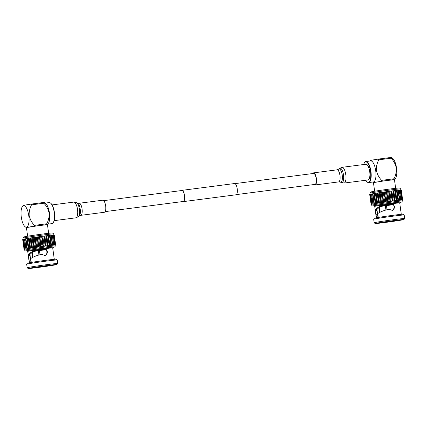 <?xml version="1.0" encoding="UTF-8"?>
<svg xmlns="http://www.w3.org/2000/svg" width="426" height="426" viewBox="0 0 426 426"><rect width="100%" height="100%" fill="white"/><g stroke="black" fill="none" stroke-linecap="round" stroke-linejoin="round"><path stroke-width="0.64" d="M103.72 200.641L181.859 190.513A5.533 1.944 82.6 0 1 184.479 195.609A5.533 1.944 82.6 0 1 183.281 201.482L105.142 211.61M181.417 190.566A5.671 1.992 82.6 0 1 181.838 190.369L234.524 183.542A5.671 1.992 82.6 0 1 237.213 188.766A5.671 1.992 82.6 0 1 235.983 194.794L183.297 201.62A5.671 1.992 82.6 0 1 182.845 201.541M181.838 190.369A5.671 1.992 82.6 0 1 184.527 195.598A5.671 1.992 82.6 0 1 183.297 201.62M104.269 212.286A6.092 2.135 -97.4 0 0 104.327 212.281A6.092 2.135 -97.4 0 0 104.381 212.27A6.092 2.135 -97.4 0 0 105.653 205.886A6.092 2.135 -97.4 0 0 102.762 200.199A6.092 2.135 -97.4 0 0 102.709 200.209M45.199 248.933L39.133 249.742M45.726 249.322L36.348 250.6M46.067 249.679L34.623 251.265M39.506 251.005L38.415 251.143L39.501 250.983L40.007 254.705M32.727 257.363L32.163 252.49M32.53 252.272L33.1 257.176M38.558 251.143L39.07 254.956M38.931 254.998L38.415 251.143M48.644 233.299L47.451 224.672L38.462 225.668L26.433 227.59L27.626 236.217M38.462 225.668L34.245 226.217C27.046 227.324 24.66 227.814 27.088 227.676M24.91 226.563A10.831 3.802 82.6 0 1 21.3 217.18A10.831 3.802 82.6 0 1 22.328 206.642A10.831 3.802 82.6 0 1 28.771 215.652A10.831 3.802 82.6 0 1 24.91 226.563L26.444 227.692M47.451 224.694L48.426 223.304A10.607 3.722 82.6 0 0 49.432 212.979A10.607 3.722 82.6 0 0 45.896 203.793L44.458 202.515L43.516 202.494A15.245 5.352 82.6 0 1 43.894 203.223C46.535 205.976 48.271 209.241 49.107 213.011C49.331 216.85 48.543 220.439 46.748 223.772A15.245 5.352 82.6 0 1 46.583 224.614C47.739 224.545 47.808 224.624 46.791 224.853M46.583 224.614L42.573 225.136M46.748 223.772L34.405 225.375A15.245 5.352 82.6 0 1 34.245 226.217M43.894 203.223L31.556 204.826C29.761 208.154 28.973 211.743 29.197 215.588C30.028 219.353 31.769 222.612 34.405 225.375M43.516 202.494L31.173 204.097A15.245 5.352 82.6 0 1 31.556 204.826M24.021 205.556C21.577 205.694 23.962 205.21 31.173 204.097M47.861 224.156L51.913 223.634A10.607 3.722 -97.4 0 0 53.197 222.686A10.607 3.722 -97.4 0 0 54.203 212.361A10.607 3.722 -97.4 0 0 50.667 203.175A10.607 3.722 -97.4 0 0 49.182 202.59L45.129 203.111M50.667 203.175L50.976 203.447A10.277 3.605 82.6 0 1 54.4 212.345A10.277 3.605 82.6 0 1 53.426 222.34L53.197 222.686M53.841 234.971L53.692 233.895A15.522 0.373 172.1 0 0 53.687 233.89L52.499 232.995A14.473 0.346 172.1 0 0 43.159 233.97A14.473 0.346 172.1 0 0 23.835 236.973L22.94 238.155A15.522 0.373 172.1 0 0 22.935 238.166L23.084 239.236M53.687 233.89A15.522 0.373 172.1 0 0 43.665 234.939A15.522 0.373 172.1 0 0 22.94 238.155M52.451 235.093L53.213 235.008A15.97 0.383 172.1 0 1 53.362 234.998L54.613 245.062A15.522 0.373 172.1 0 0 53.841 245.115L52.446 235.072L53.841 245.115A15.522 0.373 172.1 0 0 52.787 245.216L51.248 235.189L52.787 245.216A15.522 0.373 172.1 0 0 51.471 245.355L50.082 235.333L49.789 235.349L51.179 245.371L51.471 245.355A15.522 0.373 172.1 0 0 49.917 245.536L48.527 235.514L48.101 235.551A15.97 0.383 172.1 0 0 47.771 235.589L46.216 235.78L47.605 245.802A15.97 0.383 172.1 0 0 47.243 245.845L46.232 245.988A15.522 0.373 172.1 0 0 45.215 246.116A15.522 0.373 172.1 0 0 44.176 246.255L43.404 246.345L42.014 236.323L43.787 236.089L45.177 246.111A15.97 0.383 172.1 0 1 45.369 246.084A15.97 0.383 172.1 0 1 45.566 246.063L44.176 236.041A15.97 0.383 172.1 0 0 43.979 236.063A15.97 0.383 172.1 0 0 43.787 236.089M40.64 236.521L41.61 236.377L42.999 246.398L42.03 246.542L40.64 236.521L39.783 236.622A15.97 0.383 172.1 0 0 39.373 236.68L40.763 246.702L38.92 246.958A15.97 0.383 172.1 0 0 38.505 247.016L37.115 236.994L35.289 237.255A15.97 0.383 172.1 0 0 34.884 237.314L33.116 237.57A15.97 0.383 172.1 0 0 32.727 237.628L31.055 237.878A15.97 0.383 172.1 0 0 30.688 237.932L29.144 238.171A15.97 0.383 172.1 0 0 28.808 238.225L27.418 238.448A15.97 0.383 172.1 0 0 27.126 238.496L25.922 238.698A15.97 0.383 172.1 0 0 25.672 238.741L24.681 238.917A15.97 0.383 172.1 0 0 24.479 238.949L23.718 239.098A15.97 0.383 172.1 0 0 23.574 239.13L25.102 249.151L24.447 249.263A15.97 0.383 172.1 0 0 24.362 249.285L22.967 239.263A15.97 0.383 172.1 0 1 23.057 239.242L24.447 249.263M42.014 236.323A15.97 0.383 172.1 0 0 41.61 236.377M46.216 235.78A15.97 0.383 172.1 0 0 45.854 235.828L44.176 236.041M48.527 235.514L49.496 235.386L50.886 245.408L49.491 245.568A15.97 0.383 172.1 0 0 49.16 245.61L47.771 235.589M49.789 235.349A15.97 0.383 172.1 0 0 49.496 235.386M50.082 235.333L50.998 235.216L52.387 245.238L51.471 245.355M51.397 235.195L52.249 235.088L53.639 245.11L52.787 245.216M53.362 235.024L53.884 234.966L55.273 244.987L54.613 245.062A15.522 0.373 172.1 0 1 55.082 245.046L55.625 244.993L53.974 234.998M54.235 234.971A15.97 0.383 172.1 0 1 54.267 234.976L55.657 244.998L55.242 245.078A15.522 0.373 172.1 0 0 55.082 245.046L55.359 244.982L53.969 234.966A15.97 0.383 172.1 0 0 53.884 234.966M22.684 239.401L24.074 249.423A15.97 0.383 172.1 0 0 24.106 249.428L24.367 249.439A15.97 0.383 172.1 0 0 24.458 249.434L24.5 249.428M22.972 239.3L22.711 239.343A15.97 0.383 172.1 0 0 22.679 239.359L24.069 249.38L24.49 249.343L24.074 249.423M23.579 239.156L23.057 239.242M39.783 236.622L41.178 246.643L42.03 246.542A15.522 0.373 172.1 0 0 39.842 246.84L38.452 236.819L37.531 236.936A15.97 0.383 172.1 0 0 37.115 236.994M38.452 236.819L39.373 236.68M45.177 246.111L44.176 246.255L42.786 236.233M43.404 246.345A15.97 0.383 172.1 0 0 42.999 246.398M49.16 245.61L48.159 245.743A15.522 0.373 172.1 0 0 46.232 245.988L45.566 246.063M46.232 245.988L44.842 235.967M47.243 245.845L45.854 235.828M49.917 245.536A15.522 0.373 172.1 0 0 48.159 245.743L47.605 245.802M48.159 245.743L46.769 235.722M48.101 235.551L49.491 245.568M51.179 245.371A15.97 0.383 172.1 0 0 50.886 245.408M53.841 245.115L54.603 245.025L53.213 235.008M52.861 247.384L55.082 246.75L55.242 245.078L55.652 244.998A15.97 0.383 172.1 0 0 55.625 244.993M55.657 245.041A15.97 0.383 172.1 0 1 55.63 245.056L55.364 245.104M22.711 239.343L24.101 249.364A15.97 0.383 172.1 0 0 24.069 249.38M23.718 239.098L25.107 249.119A15.97 0.383 172.1 0 0 24.964 249.146M24.681 238.917L26.071 248.933A15.97 0.383 172.1 0 0 25.869 248.97L25.107 249.119M25.922 238.698L27.312 248.715A15.97 0.383 172.1 0 0 27.062 248.757L26.918 248.805A15.522 0.373 172.1 0 0 25.869 248.997L24.479 238.975M25.869 248.97L24.479 238.949M27.418 238.448L28.808 248.47A15.97 0.383 172.1 0 0 28.515 248.518L28.228 248.582A15.522 0.373 172.1 0 0 26.918 248.805L26.071 248.933M26.918 248.805L25.528 238.784M27.062 248.757L25.672 238.741M29.144 238.171L30.534 248.193A15.97 0.383 172.1 0 0 30.198 248.246L29.777 248.326A15.522 0.373 172.1 0 0 28.228 248.582L27.312 248.715M28.228 248.582L26.838 238.56M28.515 248.518L27.126 238.496M31.055 237.878L32.445 247.9A15.97 0.383 172.1 0 0 32.083 247.953L31.529 248.049A15.522 0.373 172.1 0 0 29.777 248.326L28.808 248.47M29.777 248.326L28.388 238.304M30.198 248.246L28.808 238.225M33.116 237.57L34.506 247.591A15.97 0.383 172.1 0 0 34.123 247.65L33.457 247.762A15.522 0.373 172.1 0 0 31.529 248.049L30.534 248.193M31.529 248.049L30.139 238.033M32.083 247.953L30.688 237.932M35.289 237.255L36.684 247.277A15.97 0.383 172.1 0 0 36.274 247.336L35.512 247.453A15.522 0.373 172.1 0 0 33.457 247.762L32.445 247.9M33.457 247.762L32.067 237.74M34.123 247.65L32.727 237.628M38.505 247.016L37.653 247.149A15.522 0.373 172.1 0 0 35.512 247.453L34.506 247.591M35.512 247.453L34.117 237.436M36.274 247.336L34.884 237.314M39.842 246.84A15.522 0.373 172.1 0 0 37.653 247.149L36.684 247.277M37.653 247.149L36.263 237.128M37.531 236.936L38.92 246.958M41.178 246.643A15.97 0.383 172.1 0 0 40.763 246.702M44.176 246.255A15.522 0.373 172.1 0 0 42.03 246.542M25.869 248.997A15.522 0.373 172.1 0 0 25.102 249.151A15.522 0.373 172.1 0 0 24.639 249.269A15.522 0.373 172.1 0 0 24.49 249.343L25.097 250.914L27.402 250.914A14.633 0.351 172.1 0 1 29.144 250.27A14.633 0.351 172.1 0 1 45.156 247.948A14.633 0.351 172.1 0 1 52.867 247.378M42.941 248.592L41.647 249.157C35.326 250.589 31.428 252.373 29.964 254.503L30.97 262.475M44.9 255.435C48.106 254.455 47.307 248.672 43.937 248.523L43.17 248.539M55.151 264.807L54.107 264.855M54.203 264.929A11.869 0.282 172.1 0 0 54.299 264.871A11.869 0.282 172.1 0 0 46.636 265.675A11.869 0.282 172.1 0 0 32.717 267.714L30.986 267.949M44.299 248.411L42.989 248.598L45.316 248.656C48.069 250.898 48.117 253.108 45.46 255.291L44.927 255.462L41.519 254.343C36.838 255.435 33.244 256.841 30.725 258.566L31.258 262.427M44.245 248.475L43.346 248.491M29.415 262.741L28.414 254.705C29.49 252.964 32.53 251.297 37.531 249.716L43.425 248.475M30.88 268.092A11.869 0.282 172.1 0 0 30.784 268.135A11.869 0.282 172.1 0 0 39.054 267.267A11.869 0.282 172.1 0 0 52.366 265.302L52.015 265.025M52.366 265.302L55.167 264.897M37.536 267.533A14.521 0.346 172.1 0 0 56.919 264.525A14.521 0.346 172.1 0 0 47.547 265.489A14.521 0.346 172.1 0 0 28.169 268.513A14.521 0.346 172.1 0 0 37.536 267.533M26.668 264.195A15.411 0.367 172.1 0 1 47.243 261A15.411 0.367 172.1 0 1 57.191 259.961A15.411 0.367 172.1 0 0 57.191 259.961L56.184 259.2A14.521 0.346 172.1 0 0 46.812 260.18A14.521 0.346 172.1 0 0 27.429 263.188L26.668 264.195A15.411 0.367 172.1 0 0 26.662 264.205L27.152 267.741A15.411 0.367 172.1 0 0 27.157 267.752A15.411 0.367 172.1 0 1 47.733 264.541A15.411 0.367 172.1 0 1 57.686 263.508A15.411 0.367 172.1 0 0 57.686 263.508L56.919 264.525M313.52 173.446A5.533 1.944 82.6 0 1 313.568 173.435A5.533 1.944 82.6 0 1 316.198 178.606A5.533 1.944 82.6 0 1 315.043 184.399A5.533 1.944 82.6 0 1 314.995 184.41L236.403 194.597M312.684 173.552A6.092 2.135 82.6 0 1 313.445 172.892A6.092 2.135 82.6 0 1 313.499 172.881A6.092 2.135 82.6 0 1 316.39 178.574A6.092 2.135 82.6 0 1 315.118 184.953A6.092 2.135 82.6 0 1 315.064 184.964A6.092 2.135 82.6 0 1 314.106 184.522M367.915 179.969A7.934 2.785 -97.4 0 0 367.984 179.964A7.934 2.785 -97.4 0 0 368.059 179.953A7.934 2.785 -97.4 0 0 369.715 171.635A7.934 2.785 -97.4 0 0 365.945 164.228A7.934 2.785 -97.4 0 0 365.875 164.239M392.634 203.9L386.142 204.757M393.15 204.288L383.363 205.614M393.491 204.645L381.637 206.28M379.742 212.382L379.177 207.505M379.545 207.292L380.114 212.196M385.945 210.018L385.423 206.157L386.515 206.003L387.016 209.725M386.52 206.024L385.573 206.163L386.084 209.975M394.215 208.33L393.784 205.066M394.236 208.255L393.741 205.103M395.658 188.319L394.465 179.692L385.477 180.688L373.442 182.61L374.64 191.231M394.471 179.745L393.805 179.607A15.245 5.352 -97.4 0 0 393.97 178.766C395.765 175.437 396.547 171.848 396.329 167.998C395.493 164.239 393.757 160.975 391.116 158.216A15.245 5.352 -97.4 0 0 390.738 157.487L391.68 157.508L392.91 158.605A10.831 3.802 -97.4 0 1 396.526 167.982A10.831 3.802 -97.4 0 1 395.493 178.521L394.753 179.644M389.588 180.15L393.805 179.607M374.31 182.669C373.155 182.738 373.085 182.658 374.103 182.429L385.477 180.688M373.453 182.669L372.691 182.051M381.462 181.204A15.245 5.352 -97.4 0 0 381.627 180.363L393.97 178.766M368.639 182.573L373.41 181.955A10.607 3.722 -97.4 0 0 375.705 170.688A10.607 3.722 -97.4 0 0 370.684 160.911L365.913 161.534A10.607 3.722 82.6 0 1 370.934 171.305A10.607 3.722 82.6 0 1 368.639 182.573A10.607 3.722 82.6 0 1 367.159 181.987L366.85 181.716A10.277 3.605 -97.4 0 0 370.508 171.369A10.277 3.605 -97.4 0 0 364.4 162.823A10.277 3.605 -97.4 0 0 363.676 164.521M381.627 180.363C378.991 177.61 377.255 174.351 376.419 170.581C376.195 166.736 376.983 163.153 378.778 159.814L391.116 158.216M378.778 159.814A15.245 5.352 -97.4 0 0 378.394 159.084L390.738 157.487M378.394 159.084C371.2 160.197 368.815 160.687 371.243 160.549M365.716 180.257A10.277 3.605 -97.4 0 0 366.85 181.716M369.954 193.175A15.522 0.373 172.1 0 1 390.679 189.953A15.522 0.373 172.1 0 1 400.701 188.904A15.522 0.373 172.1 0 0 400.701 188.904L399.513 188.01A14.473 0.346 172.1 0 0 390.173 188.99A14.473 0.346 172.1 0 0 370.849 191.988L369.954 193.175A15.522 0.373 172.1 0 0 369.949 193.18L370.098 194.256M369.699 194.421L371.089 204.443L371.504 204.363L371.083 204.4L369.693 194.378A15.97 0.383 172.1 0 1 369.725 194.362L369.986 194.315M402.288 200.007L400.893 189.985A15.97 0.383 172.1 0 1 400.983 189.98L402.373 200.002A15.97 0.383 172.1 0 0 402.288 200.007L401.627 200.076L400.371 190.012A15.97 0.383 172.1 0 0 400.227 190.023L399.46 190.092A15.97 0.383 172.1 0 0 399.258 190.108L398.262 190.209A15.97 0.383 172.1 0 0 398.012 190.236L396.803 190.369A15.97 0.383 172.1 0 0 396.51 190.401L395.115 190.566A15.97 0.383 172.1 0 0 394.78 190.608L393.23 190.8L394.62 200.822A15.97 0.383 172.1 0 0 394.258 200.864L393.246 201.003A15.522 0.373 172.1 0 0 392.229 201.136A15.522 0.373 172.1 0 0 391.19 201.269L389.795 191.253L389.029 191.343L390.418 201.36L391.19 201.269A15.522 0.373 172.1 0 0 389.044 201.557L387.655 191.535L386.797 191.641L388.187 201.663L389.044 201.557A15.522 0.373 172.1 0 0 386.856 201.855L385.466 191.838L384.54 191.956L385.935 201.977L386.856 201.855A15.522 0.373 172.1 0 0 384.667 202.164L383.278 192.142L382.303 192.27L383.693 202.291L384.667 202.164A15.522 0.373 172.1 0 0 382.521 202.472L381.132 192.451L380.13 192.589L381.52 202.611L382.521 202.472A15.522 0.373 172.1 0 0 380.471 202.776L379.081 192.754L378.07 192.898L379.459 202.92L380.471 202.776A15.522 0.373 172.1 0 0 378.544 203.069L377.154 193.047L376.153 193.191L377.548 203.213L378.544 203.069A15.522 0.373 172.1 0 0 376.792 203.346L375.402 193.324L374.433 193.468L375.823 203.484L376.792 203.346A15.522 0.373 172.1 0 0 375.242 203.596L373.852 193.574L372.936 193.713L374.326 203.734L375.242 203.596A15.522 0.373 172.1 0 0 373.932 203.825L372.537 193.803L371.69 193.931L373.085 203.953L373.932 203.825A15.522 0.373 172.1 0 0 372.883 204.017L371.493 193.995L370.732 194.118L372.122 204.139L372.883 204.017A15.522 0.373 172.1 0 0 372.116 204.171L371.461 204.283L370.072 194.261L370.588 194.171M370.072 194.261A15.97 0.383 172.1 0 0 369.981 194.283L371.371 204.304L371.653 204.288A15.522 0.373 172.1 0 0 371.504 204.363L372.111 205.928L374.417 205.934M370.732 194.118A15.97 0.383 172.1 0 0 370.588 194.144L372.116 204.171A15.522 0.373 172.1 0 0 371.653 204.288L371.115 204.384L369.725 194.362M371.493 193.995L372.883 204.017M372.537 193.803L373.932 203.825M373.852 193.574L374.14 193.516L375.53 203.532L375.242 203.596M374.433 193.468A15.97 0.383 172.1 0 0 374.14 193.516M375.402 193.324L375.823 193.244L377.212 203.266L376.792 203.346M376.153 193.191A15.97 0.383 172.1 0 0 375.823 193.244M377.154 193.047L377.702 192.951L379.092 202.973L378.544 203.069M378.07 192.898A15.97 0.383 172.1 0 0 377.702 192.951M379.081 192.754L379.742 192.648L381.132 202.664L380.471 202.776M380.13 192.589A15.97 0.383 172.1 0 0 379.742 192.648M381.132 192.451L381.898 192.328L383.288 202.35L382.521 202.472M382.303 192.27A15.97 0.383 172.1 0 0 381.898 192.328M383.278 192.142L384.13 192.014L385.519 202.036L384.667 202.164M384.54 191.956A15.97 0.383 172.1 0 0 384.13 192.014M385.466 191.838L386.387 191.7L387.777 201.722L386.856 201.855M386.797 191.641A15.97 0.383 172.1 0 0 386.387 191.7M387.655 191.535L388.624 191.396L390.014 201.418L389.044 201.557M389.029 191.343A15.97 0.383 172.1 0 0 388.624 191.396M391.185 191.056A15.97 0.383 172.1 0 0 390.796 191.109L392.192 201.131A15.97 0.383 172.1 0 1 392.58 201.077L391.185 191.056L392.868 190.843A15.97 0.383 172.1 0 1 393.23 190.8M389.795 191.253L390.796 191.109M400.893 189.985L400.376 190.044M402.261 200.14L402.645 200.076A15.97 0.383 172.1 0 0 402.671 200.06L402.256 200.098L402.671 200.018L401.281 189.996A15.97 0.383 172.1 0 0 401.249 189.991L400.988 190.017M371.509 204.411L371.115 204.448A15.97 0.383 172.1 0 1 371.089 204.443M375.823 203.484A15.97 0.383 172.1 0 0 375.53 203.532M377.548 203.213A15.97 0.383 172.1 0 0 377.212 203.266M379.459 202.92A15.97 0.383 172.1 0 0 379.092 202.973M381.52 202.611A15.97 0.383 172.1 0 0 381.132 202.664M383.693 202.291A15.97 0.383 172.1 0 0 383.288 202.35M385.935 201.977A15.97 0.383 172.1 0 0 385.519 202.036M388.187 201.663A15.97 0.383 172.1 0 0 387.777 201.722M390.418 201.36A15.97 0.383 172.1 0 0 390.014 201.418M395.115 190.566L396.505 200.587A15.97 0.383 172.1 0 0 396.175 200.63L395.174 200.763A15.522 0.373 172.1 0 0 393.246 201.003L392.58 201.077M393.246 201.003L391.856 190.986M391.19 201.269L392.192 201.131M394.258 200.864L392.868 190.843M396.803 190.369L398.193 200.39A15.97 0.383 172.1 0 0 397.9 200.422L396.931 200.55A15.522 0.373 172.1 0 0 395.174 200.763L394.62 200.822M395.174 200.763L393.784 190.741M396.175 200.63L394.78 190.608M398.262 190.209L399.652 200.231A15.97 0.383 172.1 0 0 399.402 200.257L398.486 200.374A15.522 0.373 172.1 0 0 396.931 200.55L396.505 200.587M396.931 200.55L395.541 190.529M397.9 200.422L396.51 190.401M401.766 200.034A15.97 0.383 172.1 0 0 401.617 200.044L400.855 200.135L399.466 190.113L400.85 200.108A15.97 0.383 172.1 0 0 400.653 200.129L399.801 200.236A15.522 0.373 172.1 0 0 398.486 200.374L398.193 200.39M398.486 200.374L397.096 190.353M399.402 200.257L398.012 190.236M402.671 200.06L402.666 200.018A15.97 0.383 172.1 0 0 402.639 200.012L402.096 200.066A15.522 0.373 172.1 0 0 401.627 200.076A15.522 0.373 172.1 0 0 400.855 200.135A15.522 0.373 172.1 0 0 399.801 200.236L399.652 200.231M399.801 200.236L398.411 190.214M400.653 200.129L399.258 190.108M401.617 200.044L400.227 190.023M371.626 205.247A15.522 0.373 172.1 0 1 392.351 202.02A15.522 0.373 172.1 0 1 402.378 200.981L402.256 200.098A15.522 0.373 172.1 0 0 402.096 200.066L402.373 200.002M402.639 200.012L401.249 189.991M390.631 203.5L390.94 203.468C394.748 203.101 395.701 209.933 391.92 210.524M400.078 202.254L399.716 202.925A12.62 0.304 172.1 0 0 392.756 203.623L394.859 207.27L392.383 210.423L388.975 209.262C384.114 210.353 380.37 211.791 377.734 213.586L378.272 217.441M376.43 217.761L376.02 214.795L377.58 214.592L376.02 214.795L375.428 209.725L376.978 209.523C378.554 207.302 382.617 205.486 389.172 204.075L390.179 203.628M392.756 203.623L389.002 203.553L384.545 204.736A12.62 0.304 172.1 0 0 374.715 206.397L376.296 217.782M375.428 209.725C376.504 207.979 379.545 206.317 384.545 204.736M376.978 209.523L377.984 217.489M377.218 223.086L378 222.968M377.894 223.107A11.869 0.282 172.1 0 0 377.798 223.155A11.869 0.282 172.1 0 0 385.466 222.367A11.869 0.282 172.1 0 0 399.38 220.322L402.863 219.779L401.122 219.869M399.38 220.322L399.029 220.045M401.217 219.949A11.869 0.282 172.1 0 0 401.313 219.891A11.869 0.282 172.1 0 0 392.777 220.806A11.869 0.282 172.1 0 0 379.731 222.734L377.228 223.192M394.561 220.503A14.521 0.346 172.1 0 0 375.178 223.533A14.521 0.346 172.1 0 0 384.55 222.553A14.521 0.346 172.1 0 0 403.933 219.539A14.521 0.346 172.1 0 0 394.561 220.503M404.7 218.522L404.21 214.986A15.411 0.367 172.1 0 0 404.205 214.976L403.198 214.214A14.521 0.346 172.1 0 0 393.826 215.194A14.521 0.346 172.1 0 0 374.443 218.208L373.682 219.214A15.411 0.367 172.1 0 0 373.677 219.225L374.166 222.761A15.411 0.367 172.1 0 0 374.172 222.771A15.411 0.367 172.1 0 1 394.748 219.555A15.411 0.367 172.1 0 1 404.7 218.522A15.411 0.367 172.1 0 1 404.695 218.533L403.933 219.539M404.205 214.976A15.411 0.367 172.1 0 0 394.258 216.019A15.411 0.367 172.1 0 0 373.682 219.214M364.4 162.823L364.629 162.476A10.607 3.722 82.6 0 1 365.913 161.534M80.711 215.338A6.092 2.135 -97.4 0 0 80.748 215.338A6.092 2.135 -97.4 0 0 80.802 215.327A6.092 2.135 -97.4 0 0 82.074 208.942A6.092 2.135 -97.4 0 0 79.183 203.255A6.092 2.135 -97.4 0 0 79.129 203.266M104.327 212.281L80.748 215.338L79.236 215.977A6.688 2.348 -97.4 0 0 80.221 209.262A6.688 2.348 -97.4 0 0 77.553 203.026L73.757 202.1A7.934 2.785 -97.4 0 0 73.687 202.11M79.236 215.977L78.325 216.733A7.338 2.577 -97.4 0 0 79.406 209.368A7.338 2.577 -97.4 0 0 76.483 202.526M75.727 217.846A7.934 2.785 -97.4 0 0 75.796 217.835A7.934 2.785 -97.4 0 0 75.865 217.824A7.934 2.785 -97.4 0 0 77.527 209.512A7.934 2.785 -97.4 0 0 73.757 202.1L52.11 204.906M55.364 245.962A15.522 0.373 172.1 0 0 45.337 247A15.522 0.373 172.1 0 0 24.612 250.227M28.414 254.705L29.964 254.503M28.425 255.589L29.985 255.387M29.048 259.769L29.463 262.736M52.994 264.929L53.032 265.217M37.531 249.716A12.62 0.304 172.1 0 0 27.701 251.377L29.282 262.767M53.021 247.25A13.291 0.319 172.1 0 0 44.693 248.044A13.291 0.319 172.1 0 0 31.54 249.924A13.291 0.319 172.1 0 0 27.216 250.834M54.283 259.296L52.702 247.911A12.62 0.304 172.1 0 0 45.316 248.656M337.025 169.836A6.092 2.135 82.6 0 1 337.078 169.825A6.092 2.135 82.6 0 1 339.969 175.517A6.092 2.135 82.6 0 1 338.697 181.897A6.092 2.135 82.6 0 1 338.643 181.907A6.092 2.135 82.6 0 1 338.59 181.913M341.343 182.637A7.338 2.577 82.6 0 0 341.982 182.727A7.338 2.577 82.6 0 0 343.505 174.948A7.338 2.577 82.6 0 0 339.964 168.201A7.338 2.577 82.6 0 0 339.501 168.435L338.59 169.186A6.688 2.348 82.6 0 1 339.016 168.973A6.688 2.348 82.6 0 1 342.238 175.129A6.688 2.348 82.6 0 1 340.853 182.221A6.688 2.348 82.6 0 1 340.267 182.142L344.07 183.063A7.934 2.785 82.6 0 1 343.952 183.068M341.961 167.338A7.934 2.785 82.6 0 1 342.03 167.327A7.934 2.785 82.6 0 1 345.795 174.735A7.934 2.785 82.6 0 1 344.139 183.052A7.934 2.785 82.6 0 1 344.07 183.063L367.984 179.964M375.434 210.609L376.999 210.407M376.062 214.789L376.477 217.75M400.009 219.949L400.046 220.237M400.035 202.27A13.291 0.319 172.1 0 0 391.707 203.064A13.291 0.319 172.1 0 0 378.554 204.943A13.291 0.319 172.1 0 0 374.23 205.854M402.378 200.981L401.926 201.897L399.876 202.398A14.633 0.351 172.1 0 0 392.17 202.968A14.633 0.351 172.1 0 0 376.158 205.289A14.633 0.351 172.1 0 0 374.417 205.928M313.568 173.435L234.982 183.622M102.762 200.199L79.183 203.255L77.553 203.026M78.325 216.733L75.796 217.835L54.15 220.641M27.701 251.377L27.173 250.829M57.196 259.966L57.686 263.508M31.812 252.709L32.365 257.554M28.169 268.513L27.157 267.752M52.702 247.911L53.064 247.234M22.328 206.642L23.073 205.524M315.064 184.964L338.643 181.907L340.267 182.142M313.499 172.881L337.078 169.825L338.59 169.186M339.501 168.435L342.03 167.327L365.945 164.228M378.826 207.723L379.38 212.574M399.716 202.925L401.297 214.315M375.178 223.533L374.172 222.771M374.715 206.397L374.188 205.843M400.706 188.915L400.855 189.991M369.965 161.007L370.295 160.511"/></g></svg>
